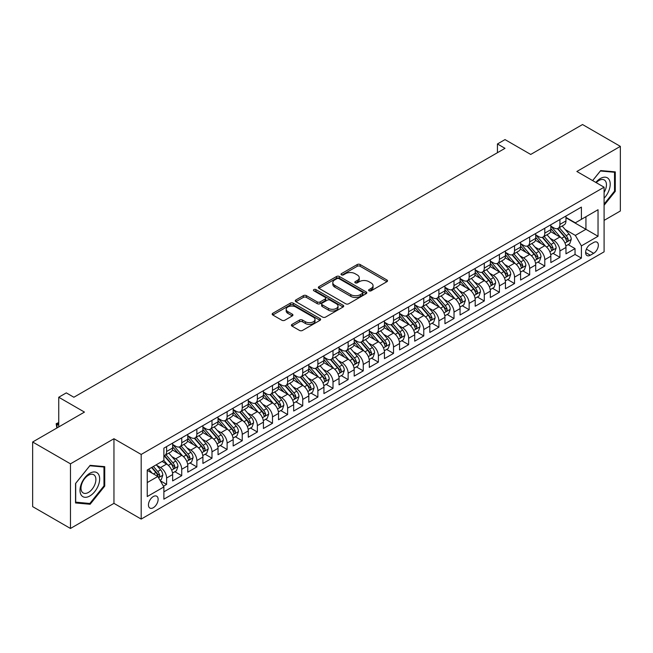 <?xml version="1.0" encoding="UTF-8"?>
<svg xmlns="http://www.w3.org/2000/svg" width="653" height="653" viewBox="0 0 653 653"><rect width="100%" height="100%" fill="white"/><g stroke="black" fill="none" stroke-linecap="round" stroke-linejoin="round"><path stroke-width="0.98" d="M369.051 290.805A1.469 0.849 0 0 0 371.133 290.805L386.903 281.696A2.098 1.216 0 0 0 387.523 280.839A2.098 1.216 0 0 0 386.903 279.982L360.178 264.547A2.098 1.216 0 0 0 357.207 264.547L341.429 273.656A1.469 0.849 0 0 0 341.005 274.26A1.469 0.849 0 0 0 341.429 274.856A1.469 0.849 0 0 0 343.511 274.856L345.551 273.68A6.718 3.877 0 0 1 355.052 273.68L357.281 274.962A6.718 3.877 0 0 1 359.248 277.713A6.718 3.877 0 0 1 357.281 280.455L355.24 281.631A1.469 0.849 0 0 0 354.808 282.235A1.469 0.849 0 0 0 355.24 282.831A1.469 0.849 0 0 0 357.322 282.831L359.362 281.655A6.718 3.877 0 0 1 368.863 281.655L371.092 282.937A6.718 3.877 0 0 1 373.059 285.679A6.718 3.877 0 0 1 371.092 288.422L369.051 289.606A1.469 0.849 0 0 0 368.619 290.201A1.469 0.849 0 0 0 369.051 290.805L369.051 289.606M153.292 507.724A6.848 3.951 120 0 0 157.765 501.692A6.848 3.951 120 0 0 156.712 496.207A6.848 3.951 120 0 0 153.292 496.549A6.848 3.951 120 0 0 148.819 502.581A6.848 3.951 120 0 0 149.872 508.067A6.848 3.951 120 0 0 153.292 507.724M292.022 324.386A2.098 1.216 0 0 0 291.409 325.243A2.098 1.216 0 0 0 292.022 326.1L299.523 330.434A2.098 1.216 0 0 0 302.494 330.434L320.011 320.313A2.098 1.216 0 0 0 320.631 319.456A2.098 1.216 0 0 0 320.011 318.599L293.287 303.172A2.098 1.216 0 0 0 290.316 303.172L272.791 313.285A2.098 1.216 0 0 0 272.179 314.142A2.098 1.216 0 0 0 272.791 314.999L281.851 320.231A2.098 1.216 0 0 0 284.822 320.231L292.324 315.897A2.098 1.216 0 0 0 292.936 315.04A2.098 1.216 0 0 0 292.324 314.183L287.826 311.595A5.616 3.241 0 0 1 286.185 309.302A5.616 3.241 0 0 1 289.654 306.306A5.616 3.241 0 0 1 295.776 307.008L313.367 317.162A5.616 3.241 0 0 1 315.015 319.456A5.616 3.241 0 0 1 311.546 322.451A5.616 3.241 0 0 1 305.424 321.749L302.494 320.06A2.098 1.216 0 0 0 299.523 320.06L292.022 324.386L292.022 326.1M604.09 220.388L620.35 211.001L620.35 146.37L582.533 124.535L530.718 154.443L505.006 139.595L497.439 143.962L505.006 148.329L73.871 397.244L66.312 392.877L58.746 397.244L58.746 426.94M70.467 463.834L70.467 528.465L113.957 503.357L113.957 438.726L70.467 463.834L32.65 441.999L84.457 412.092L58.746 397.244M113.957 438.726L141.187 454.447L604.09 187.199L604.09 251.829L141.187 519.078L141.187 454.447M620.35 146.37L576.86 171.478L604.09 187.199M345.698 303.767A2.098 1.216 0 0 0 348.669 303.767L366.194 293.654A2.098 1.216 0 0 0 366.806 292.797A2.098 1.216 0 0 0 366.194 291.94L339.462 276.513A2.098 1.216 0 0 0 336.499 276.513L318.974 286.626A2.098 1.216 0 0 0 318.362 287.483A2.098 1.216 0 0 0 318.974 288.34L345.698 303.767M314.436 291.124A1.469 0.849 0 0 1 315.93 291.328L315.93 289.581L343.103 305.269A2.098 1.216 0 0 1 343.715 306.126A2.098 1.216 0 0 1 343.103 306.983L325.578 317.097A2.098 1.216 0 0 1 322.615 317.097L295.882 301.67L295.882 299.956A2.098 1.216 0 0 0 295.27 300.813A2.098 1.216 0 0 0 295.882 301.67M295.882 299.956L303.384 295.629A2.098 1.216 0 0 1 306.355 295.629L317.195 301.882A2.098 1.216 0 0 0 320.158 301.882L325.137 299.009A2.098 1.216 0 0 0 325.749 298.152A2.098 1.216 0 0 0 325.137 297.295L313.848 290.781A1.469 0.849 0 0 1 313.424 290.185A1.469 0.849 0 0 1 314.33 289.401A1.469 0.849 0 0 1 315.93 289.581M70.467 528.465L32.65 506.63L32.65 441.999M163.462 486.216L166.605 484.404L160.328 480.779M156.753 465.36L160.548 467.548A8.554 4.938 60 0 1 166.605 478.029L172.653 474.535L172.653 480.91L181.73 475.67L174.849 471.695M171.878 456.627L175.681 458.814A8.554 4.938 60 0 1 181.73 469.295L187.778 465.801L187.778 472.176L196.855 466.936L189.974 462.969M187.011 447.893L190.807 450.08A8.554 4.938 60 0 1 196.855 460.561L202.912 457.067L202.912 463.442L211.988 458.202L205.099 454.235M202.136 439.159L205.932 441.346A8.554 4.938 60 0 1 211.988 451.827L218.037 448.333L218.037 454.708L227.113 449.468L220.232 445.501M217.261 430.425L221.065 432.613A8.554 4.938 60 0 1 227.113 443.093L233.162 439.6L233.162 445.975L242.239 440.734L235.358 436.767M232.395 421.691L236.19 423.879A8.554 4.938 60 0 1 242.239 434.359L248.295 430.866L248.295 437.241L257.372 432L250.483 428.033M247.52 412.957L251.315 415.145A8.554 4.938 60 0 1 257.372 425.625L263.42 422.132L263.42 428.507L272.497 423.266L265.616 419.299M262.645 404.223L266.44 406.411A8.554 4.938 60 0 1 272.497 416.892L278.545 413.398L278.545 419.773L287.622 414.533L280.741 410.566M277.77 395.489L281.574 397.677A8.554 4.938 60 0 1 287.622 408.158L293.67 404.664L293.67 411.039L302.747 405.799L295.866 401.832M292.903 386.756L296.699 388.943A8.554 4.938 60 0 1 302.747 399.424L308.804 395.93L308.804 402.305L317.88 397.065L310.991 393.098M308.028 378.022L311.824 380.209A8.554 4.938 60 0 1 317.88 390.69L323.929 387.196L323.929 393.579L333.006 388.339L326.125 384.364M323.153 369.288L326.957 371.475A8.554 4.938 60 0 1 333.006 381.956L339.054 378.462L339.054 384.846L348.131 379.605L341.25 375.63M338.287 360.554L342.082 362.741A8.554 4.938 60 0 1 348.131 373.222L354.187 369.729L354.187 376.112L363.256 370.871L356.375 366.896M353.412 351.82L357.207 354.008A8.554 4.938 60 0 1 363.256 364.488L369.312 360.995L369.312 367.378L378.389 362.137L371.508 358.162M368.537 343.086L372.332 345.274A8.554 4.938 60 0 1 378.389 355.754L384.437 352.261L384.437 358.644L393.514 353.404L386.633 349.428M383.662 334.352L387.466 336.54A8.554 4.938 60 0 1 393.514 347.021L399.563 343.527L399.563 349.91L408.639 344.67L401.758 340.695M398.795 325.618L402.591 327.814A8.554 4.938 60 0 1 408.639 338.287L414.696 334.801L414.696 341.176L423.773 335.936L416.883 331.961M413.92 316.885L417.716 319.08A8.554 4.938 60 0 1 423.773 329.561L429.821 326.067L429.821 332.442L438.898 327.202L432.017 323.227M429.045 308.151L432.849 310.346A8.554 4.938 60 0 1 438.898 320.827L444.946 317.334L444.946 323.708L454.023 318.468L447.142 314.493M444.179 299.417L447.974 301.613A8.554 4.938 60 0 1 454.023 312.093L460.071 308.6L460.071 314.975L469.148 309.734L462.267 305.759M459.304 290.683L463.099 292.879A8.554 4.938 60 0 1 469.148 303.359L475.204 299.866L475.204 306.241L484.281 301L477.392 297.025M474.429 281.949L478.225 284.145A8.554 4.938 60 0 1 484.281 294.625L490.33 291.132L490.33 297.507L499.406 292.266L492.525 288.291M489.554 273.215L493.358 275.411A8.554 4.938 60 0 1 499.406 285.892L505.455 282.398L505.455 288.773L514.531 283.533L507.65 279.557M504.687 264.481L508.483 266.677A8.554 4.938 60 0 1 514.531 277.158L520.588 273.664L520.588 280.039L529.665 274.799L522.775 270.824M519.812 255.747L523.608 257.943A8.554 4.938 60 0 1 529.665 268.424L535.713 264.93L535.713 271.305L544.79 266.065L537.909 262.09M534.938 247.014L538.741 249.209A8.554 4.938 60 0 1 544.79 259.69L550.838 256.196L550.838 262.571L559.915 257.331L559.915 250.956A8.554 4.938 -120 0 0 553.866 240.475L550.071 238.28M553.034 253.356L559.915 257.331M172.653 474.535A8.554 4.938 -120 0 0 166.605 464.054L162.066 461.434M187.778 465.801A8.554 4.938 -120 0 0 181.73 455.321L172.376 449.925M202.912 457.067A8.554 4.938 -120 0 0 196.855 446.587L187.501 441.191M218.037 448.333A8.554 4.938 -120 0 0 211.988 437.853L202.634 432.457M233.162 439.6A8.554 4.938 -120 0 0 227.113 429.119L217.759 423.724M248.295 430.866A8.554 4.938 -120 0 0 242.239 420.385L232.884 414.99M263.42 422.132A8.554 4.938 -120 0 0 257.372 411.651L248.009 406.256M278.545 413.398A8.554 4.938 -120 0 0 272.497 402.917L263.143 397.522M293.67 404.664A8.554 4.938 -120 0 0 287.622 394.183L278.268 388.788M308.804 395.93A8.554 4.938 -120 0 0 302.747 385.45L293.393 380.054M323.929 387.196A8.554 4.938 -120 0 0 317.88 376.716L308.526 371.32M339.054 378.462A8.554 4.938 -120 0 0 333.006 367.982L323.651 362.586M354.187 369.729A8.554 4.938 -120 0 0 348.131 359.248L338.776 353.853M369.312 360.995A8.554 4.938 -120 0 0 363.256 350.514L353.902 345.119M384.437 352.261A8.554 4.938 -120 0 0 378.389 341.78L369.035 336.385M399.563 343.527A8.554 4.938 -120 0 0 393.514 333.046L384.16 327.651M414.696 334.801A8.554 4.938 -120 0 0 408.639 324.321L399.285 318.917M429.821 326.067A8.554 4.938 -120 0 0 423.773 315.587L414.41 310.183M444.946 317.334A8.554 4.938 -120 0 0 438.898 306.853L429.543 301.449M460.071 308.6A8.554 4.938 -120 0 0 454.023 298.119L444.669 292.715M475.204 299.866A8.554 4.938 -120 0 0 469.148 289.385L459.794 283.982M490.33 291.132A8.554 4.938 -120 0 0 484.281 280.651L474.927 275.248M505.455 282.398A8.554 4.938 -120 0 0 499.406 271.917L490.052 266.514M520.588 273.664A8.554 4.938 -120 0 0 514.531 263.183L505.177 257.78M535.713 264.93A8.554 4.938 -120 0 0 529.665 254.45L520.302 249.046M550.838 256.196A8.554 4.938 -120 0 0 544.79 245.716L535.436 240.312M593.65 242.483L590.32 244.402A6.628 3.828 120 0 0 585.986 250.246A6.628 3.828 120 0 0 587.006 255.56A6.628 3.828 120 0 0 590.32 255.233L593.65 253.315A6.628 3.828 120 0 0 597.985 247.471A6.628 3.828 120 0 0 596.964 242.157A6.628 3.828 120 0 0 593.65 242.483M147.243 482.575L157.83 476.461L163.879 486.942L163.879 499.17L581.399 258.115L581.399 245.887L575.342 235.406L565.196 229.546M163.879 486.942L147.243 496.549L147.243 469.997L163.879 460.389L163.879 448.162L581.399 207.107L581.399 219.335L598.034 209.727L598.034 236.28L581.399 245.887M172.653 444.489L175.681 446.236A8.554 4.938 60 0 0 179.959 446.66L186.007 443.167A8.554 4.938 -120 0 0 187.778 439.249L187.778 434.359M187.778 435.755L190.807 437.502A8.554 4.938 60 0 0 195.084 437.926L201.14 434.433A8.554 4.938 -120 0 0 202.912 430.515L202.912 425.625M202.912 427.021L205.932 428.768A8.554 4.938 60 0 0 210.217 429.192L216.265 425.699A8.554 4.938 -120 0 0 218.037 421.781L218.037 416.892M218.037 418.295L221.065 420.042A8.554 4.938 60 0 0 225.342 420.459L231.391 416.965A8.554 4.938 -120 0 0 233.162 413.055L233.162 408.158M233.162 409.562L236.19 411.308A8.554 4.938 60 0 0 240.467 411.725L246.516 408.231A8.554 4.938 -120 0 0 248.295 404.321L248.295 399.424M248.295 400.828L251.315 402.575A8.554 4.938 60 0 0 255.592 402.991L261.649 399.497A8.554 4.938 -120 0 0 263.42 395.587L263.42 390.69M263.42 392.094L266.44 393.841A8.554 4.938 60 0 0 270.726 394.257L276.774 390.763A8.554 4.938 -120 0 0 278.545 386.854L278.545 381.956M278.545 383.36L281.574 385.107A8.554 4.938 60 0 0 285.851 385.523L291.899 382.038A8.554 4.938 -120 0 0 293.67 378.12L293.67 373.222M293.67 374.626L296.699 376.373A8.554 4.938 60 0 0 300.976 376.797L307.032 373.304A8.554 4.938 -120 0 0 308.804 369.386L308.804 364.488M308.804 365.892L311.824 367.639A8.554 4.938 60 0 0 316.109 368.063L322.158 364.57A8.554 4.938 -120 0 0 323.929 360.652L323.929 355.754M323.929 357.158L326.957 358.905A8.554 4.938 60 0 0 331.234 359.33L337.283 355.836A8.554 4.938 -120 0 0 339.054 351.918L339.054 347.021M339.054 348.424L342.082 350.171A8.554 4.938 60 0 0 346.359 350.596L352.408 347.102A8.554 4.938 -120 0 0 354.187 343.184L354.187 338.287M354.187 339.691L357.207 341.437A8.554 4.938 60 0 0 361.484 341.862L367.541 338.368A8.554 4.938 -120 0 0 369.312 334.45L369.312 329.553M369.312 330.957L372.332 332.704A8.554 4.938 60 0 0 376.618 333.128L382.666 329.634A8.554 4.938 -120 0 0 384.437 325.716L384.437 320.819M384.437 322.223L387.466 323.97A8.554 4.938 60 0 0 391.743 324.394L397.791 320.901A8.554 4.938 -120 0 0 399.563 316.983L399.563 312.085M399.563 313.489L402.591 315.236A8.554 4.938 60 0 0 406.868 315.66L412.925 312.167A8.554 4.938 -120 0 0 414.696 308.249L414.696 303.359M414.696 304.755L417.716 306.502A8.554 4.938 60 0 0 421.993 306.926L428.05 303.433A8.554 4.938 -120 0 0 429.821 299.515L429.821 294.625M429.821 296.021L432.849 297.768A8.554 4.938 60 0 0 437.126 298.192L443.175 294.699A8.554 4.938 -120 0 0 444.946 290.781L444.946 285.892M444.946 287.287L447.974 289.034A8.554 4.938 60 0 0 452.251 289.459L458.3 285.965A8.554 4.938 -120 0 0 460.071 282.047L460.071 277.158M460.071 278.553L463.099 280.3A8.554 4.938 60 0 0 467.377 280.725L473.433 277.231A8.554 4.938 -120 0 0 475.204 273.313L475.204 268.424M475.204 269.82L478.225 271.566A8.554 4.938 60 0 0 482.51 271.991L488.558 268.497A8.554 4.938 -120 0 0 490.33 264.579L490.33 259.69M490.33 261.086L493.358 262.832A8.554 4.938 60 0 0 497.635 263.257L503.683 259.763A8.554 4.938 -120 0 0 505.455 255.845L505.455 250.956M505.455 252.352L508.483 254.099A8.554 4.938 60 0 0 512.76 254.523L518.809 251.03A8.554 4.938 -120 0 0 520.588 247.112L520.588 242.222M520.588 243.618L523.608 245.365A8.554 4.938 60 0 0 527.885 245.789L533.942 242.296A8.554 4.938 -120 0 0 535.713 238.378L535.713 233.488M535.713 234.884L538.741 236.631A8.554 4.938 60 0 0 543.018 237.055L549.067 233.562A8.554 4.938 -120 0 0 550.838 229.644L550.838 224.754M163.879 491.831L575.04 254.45L575.04 248.597L565.963 253.837L565.963 247.463A8.554 4.938 -120 0 0 559.915 236.982L550.561 231.578M550.838 226.15L553.866 227.897A8.554 4.938 -120 0 0 558.144 228.321A8.554 4.938 -120 0 0 559.915 224.403L559.915 219.514M558.144 228.321L564.192 224.828A8.554 4.938 -120 0 0 565.963 220.91L565.963 216.021M166.605 446.587L166.605 451.476A8.554 4.938 60 0 1 164.834 455.394A8.554 4.938 60 0 1 163.879 455.745M164.834 455.394L170.882 451.9A8.554 4.938 -120 0 0 172.653 447.982L172.653 443.093M181.73 437.853L181.73 442.742A8.554 4.938 60 0 1 179.959 446.66M196.855 429.119L196.855 434.008A8.554 4.938 60 0 1 195.084 437.926M211.988 420.385L211.988 425.274A8.554 4.938 60 0 1 210.217 429.192M227.113 411.651L227.113 416.541A8.554 4.938 60 0 1 225.342 420.459M242.239 402.917L242.239 407.815A8.554 4.938 60 0 1 240.467 411.725M257.372 394.183L257.372 399.081A8.554 4.938 60 0 1 255.592 402.991M272.497 385.45L272.497 390.347A8.554 4.938 60 0 1 270.726 394.257M287.622 376.716L287.622 381.613A8.554 4.938 60 0 1 285.851 385.523M302.747 367.982L302.747 372.879A8.554 4.938 60 0 1 300.976 376.797M317.88 359.248L317.88 364.145A8.554 4.938 60 0 1 316.109 368.063M333.006 350.514L333.006 355.412A8.554 4.938 60 0 1 331.234 359.33M348.131 341.78L348.131 346.678A8.554 4.938 60 0 1 346.359 350.596M363.256 333.046L363.256 337.944A8.554 4.938 60 0 1 361.484 341.862M378.389 324.312L378.389 329.21A8.554 4.938 60 0 1 376.618 333.128M393.514 315.579L393.514 320.476A8.554 4.938 60 0 1 391.743 324.394M408.639 306.845L408.639 311.742A8.554 4.938 60 0 1 406.868 315.66M423.773 298.119L423.773 303.008A8.554 4.938 60 0 1 421.993 306.926M438.898 289.385L438.898 294.274A8.554 4.938 60 0 1 437.126 298.192M454.023 280.651L454.023 285.541A8.554 4.938 60 0 1 452.251 289.459M469.148 271.917L469.148 276.807A8.554 4.938 60 0 1 467.377 280.725M484.281 263.183L484.281 268.073A8.554 4.938 60 0 1 482.51 271.991M499.406 254.45L499.406 259.339A8.554 4.938 60 0 1 497.635 263.257M514.531 245.716L514.531 250.605A8.554 4.938 60 0 1 512.76 254.523M529.665 236.982L529.665 241.871A8.554 4.938 60 0 1 527.885 245.789M544.79 228.248L544.79 233.137A8.554 4.938 60 0 1 543.018 237.055M544.79 259.69L544.79 266.065M529.665 268.424L529.665 274.799M514.531 277.158L514.531 283.533M499.406 285.892L499.406 292.266M484.281 294.625L484.281 301M469.148 303.359L469.148 309.734M454.023 312.093L454.023 318.468M438.898 320.827L438.898 327.202M423.773 329.561L423.773 335.936M408.639 338.287L408.639 344.67M393.514 347.021L393.514 353.404M378.389 355.754L378.389 362.137M363.256 364.488L363.256 370.871M348.131 373.222L348.131 379.605M333.006 381.956L333.006 388.339M317.88 390.69L317.88 397.065M302.747 399.424L302.747 405.799M287.622 408.158L287.622 414.533M272.497 416.892L272.497 423.266M257.372 425.625L257.372 432M242.239 434.359L242.239 440.734M227.113 443.093L227.113 449.468M211.988 451.827L211.988 458.202M196.855 460.561L196.855 466.936M181.73 469.295L181.73 475.67M166.605 478.029L166.605 484.404M157.83 476.461L147.243 470.348M575.342 235.406L585.937 229.293L585.937 216.714L598.034 209.727M565.963 217.767L598.034 236.28M565.963 217.416L575.342 222.828L581.399 219.335M113.957 503.357L141.187 519.078M497.439 143.962L497.439 152.696M568.159 244.622L575.04 248.597M575.04 254.45L581.399 258.115M604.09 205.262L615.281 191.337L615.281 171.878L600.687 170.572L592.638 180.587M75.536 502.957L90.13 504.263L104.733 486.101L104.733 466.642L90.13 465.336L75.536 483.498L75.536 502.957M614.522 190.905L615.281 191.337M103.974 485.669L104.733 486.101M88.596 503.373L90.13 504.263M369.639 291.009L371.092 290.169A6.718 3.877 0 0 0 373.059 287.426L373.059 285.679M359.248 277.713L359.248 279.46A6.718 3.877 0 0 1 357.281 282.202L355.828 283.035M386.878 281.712L360.178 266.293A2.098 1.216 0 0 0 357.207 266.293L342.017 275.068M366.162 293.67L339.462 278.26A2.098 1.216 0 0 0 336.499 278.26L318.999 288.357L318.974 286.626M362.48 293.401A1.469 0.849 0 0 0 362.913 292.797A1.469 0.849 0 0 0 362.48 292.193L339.021 278.651A1.469 0.849 0 0 0 336.94 278.651L334.785 279.892A6.718 3.877 0 0 0 332.818 282.635A6.718 3.877 0 0 0 334.785 285.385L350.824 294.642A6.718 3.877 0 0 0 360.325 294.642L362.48 293.401L362.48 295.148A1.469 0.849 0 0 0 362.913 294.544L362.913 292.797M332.818 282.635L332.818 284.382A6.718 3.877 0 0 0 334.785 287.132L334.785 285.385M362.48 295.148L360.325 296.389A6.718 3.877 0 0 1 350.824 296.389L334.785 287.132M295.915 301.686L303.384 297.376L303.384 295.629M325.749 298.152L325.749 299.898A2.098 1.216 0 0 1 325.137 300.755L320.158 303.629A2.098 1.216 0 0 1 317.195 303.629L306.355 297.376A2.098 1.216 0 0 0 303.384 297.376M315.93 291.328L343.078 307M328.443 308.379A5.616 3.241 0 0 0 334.565 309.081A5.616 3.241 0 0 0 338.025 306.086A5.616 3.241 0 0 0 336.385 303.792L330.181 300.209A2.098 1.216 0 0 0 327.218 300.209L322.239 303.082A2.098 1.216 0 0 0 321.627 303.939A2.098 1.216 0 0 0 322.239 304.796L328.443 308.379L328.443 310.126A5.616 3.241 0 0 0 334.565 310.828A5.616 3.241 0 0 0 338.025 307.832L338.025 306.086M321.627 303.939L321.627 305.686A2.098 1.216 0 0 0 322.239 306.543L322.239 304.796M328.443 310.126L322.239 306.543M315.015 319.456L315.015 321.203A5.616 3.241 0 0 1 311.546 324.198A5.616 3.241 0 0 1 305.424 323.496L302.494 321.807A2.098 1.216 0 0 0 299.523 321.807L292.054 326.116M286.185 309.302L286.185 311.048A5.616 3.241 0 0 0 287.826 313.342L287.826 311.595M292.291 315.913L287.826 313.342M319.986 320.329L293.287 304.918A2.098 1.216 0 0 0 290.316 304.918L272.823 315.015M565.841 245.961L569.751 243.708L571.261 239.341A5.673 3.273 -120 0 0 569.057 234.011L562.143 226.011M560.756 237.529L552.56 228.044A16.366 9.452 -120 0 0 550.838 226.24M556.258 234.868L551.679 229.562A13.582 7.844 -120 0 0 550.838 228.648M557.376 228.623L564.363 236.721A5.673 3.273 60 0 1 566.388 240.631C567.237 241.765 567.841 241.414 568.2 239.578A5.673 3.273 -120 0 0 566.175 235.676L559.27 227.668M557.784 228.493L565.294 237.194A2.89 1.665 60 0 1 566.02 238.321L568.2 239.578M566.388 240.631L566.796 241.3M604.09 198.234A13.909 8.032 120 0 0 610.033 182.105A13.909 8.032 120 0 0 600.385 178.506A13.909 8.032 120 0 0 595.83 182.424M604.09 192.406A10.53 6.081 120 0 0 604.27 179.95A10.53 6.081 120 0 0 599.005 180.465A10.53 6.081 120 0 0 596.246 182.669M592.663 180.603L600.385 171.004L614.522 172.261L614.522 191.125L604.09 204.111M613.591 171.723L614.522 172.261M98.35 485.383A13.909 8.032 120 0 0 94.75 471.956A13.909 8.032 120 0 0 81.315 483.865A13.909 8.032 120 0 0 84.914 497.292A13.909 8.032 120 0 0 98.35 485.383M94.897 484.404A10.53 6.081 120 0 0 93.714 474.707A10.53 6.081 120 0 0 82.009 483.253A10.53 6.081 120 0 0 83.192 492.95A10.53 6.081 120 0 0 94.897 484.404M75.691 502.222L75.691 483.359L89.828 465.769L103.974 467.026L103.974 485.889L89.828 503.479L75.536 502.133M103.035 466.487L103.974 467.026M550.716 254.694L554.617 252.442L556.136 248.075A5.673 3.273 -120 0 0 553.924 242.745L547.018 234.745M545.63 246.263L537.435 236.778A16.366 9.452 -120 0 0 535.713 234.974M541.133 243.602L536.546 238.296A13.582 7.844 -120 0 0 535.713 237.382M542.243 237.357L549.238 245.455A5.673 3.273 60 0 1 551.254 249.364C552.111 250.499 552.716 250.148 553.075 248.311A5.673 3.273 -120 0 0 551.05 244.41L544.137 236.402M542.659 237.227L550.169 245.928A2.89 1.665 60 0 1 550.895 247.054L553.075 248.311M551.254 249.364L551.671 250.034M535.582 263.428L539.492 261.176L541.002 256.809A5.673 3.273 -120 0 0 538.798 251.478L531.885 243.479M530.505 254.996L522.302 245.512A16.366 9.452 -120 0 0 520.588 243.708M526.008 252.336L521.42 247.03A13.582 7.844 -120 0 0 520.588 246.116M527.118 246.091L534.105 254.188A5.673 3.273 60 0 1 536.129 258.098C536.978 259.233 537.59 258.882 537.941 257.045A5.673 3.273 -120 0 0 535.925 253.144L529.012 245.136M527.526 245.961L535.044 254.662A2.89 1.665 60 0 1 535.77 255.788L537.941 257.045M536.129 258.098L536.546 258.768M520.457 272.162L524.367 269.909L525.877 265.534A5.673 3.273 -120 0 0 523.673 260.212L516.76 252.213M515.372 263.73L507.177 254.246A16.366 9.452 -120 0 0 505.455 252.442M510.883 261.069L506.295 255.764A13.582 7.844 -120 0 0 505.455 254.85M511.993 254.825L518.98 262.922A5.673 3.273 60 0 1 521.004 266.832C521.853 267.967 522.457 267.616 522.816 265.779A5.673 3.273 -120 0 0 520.8 261.877L513.887 253.87M512.401 254.694L519.91 263.396A2.89 1.665 60 0 1 520.645 264.522L522.816 265.779M521.004 266.832L521.412 267.501M505.332 280.896L509.242 278.643L510.752 274.268A5.673 3.273 -120 0 0 508.54 268.946L501.635 260.947M500.247 272.464L492.052 262.979A16.366 9.452 -120 0 0 490.33 261.176M495.749 269.803L491.17 264.498A13.582 7.844 -120 0 0 490.33 263.583M496.86 263.559L503.855 271.656A5.673 3.273 60 0 1 505.879 275.558C506.728 276.701 507.332 276.35 507.691 274.513A5.673 3.273 -120 0 0 505.667 270.611L498.761 262.604M497.276 263.428L504.785 272.13A2.89 1.665 60 0 1 505.512 273.256L507.691 274.513M505.879 275.558L506.287 276.235M490.199 289.63L494.109 287.377L495.627 283.002A5.673 3.273 -120 0 0 493.415 277.68L486.501 269.681M485.122 281.198L476.927 271.713A16.366 9.452 -120 0 0 475.204 269.909M480.624 278.537L476.037 273.232A13.582 7.844 -120 0 0 475.204 272.317M481.734 272.293L488.73 280.39A5.673 3.273 60 0 1 490.746 284.292C491.603 285.434 492.207 285.083 492.566 283.247A5.673 3.273 -120 0 0 490.542 279.345L483.628 271.338M482.151 272.162L489.66 280.863A2.89 1.665 60 0 1 490.387 281.99L492.566 283.247M490.746 284.292L491.162 284.969M475.074 298.364L478.984 296.103L480.494 291.736A5.673 3.273 -120 0 0 478.29 286.414L471.376 278.415M469.989 289.932L461.793 280.447A16.366 9.452 -120 0 0 460.071 278.643M465.499 287.271L460.912 281.965A13.582 7.844 -120 0 0 460.071 281.051M466.609 281.027L473.596 289.124A5.673 3.273 60 0 1 475.621 293.026C476.47 294.168 477.074 293.817 477.433 291.981A5.673 3.273 -120 0 0 475.417 288.079L468.503 280.072M467.017 280.896L474.535 289.597A2.89 1.665 60 0 1 475.262 290.724L477.433 291.981M475.621 293.026L476.037 293.703M459.949 307.098L463.859 304.837L465.369 300.47A5.673 3.273 -120 0 0 463.165 295.148L456.251 287.149M454.863 298.666L446.668 289.181A16.366 9.452 -120 0 0 444.946 287.377M450.366 296.005L445.787 290.699A13.582 7.844 -120 0 0 444.946 289.785M451.484 289.761L458.471 297.858A5.673 3.273 60 0 1 460.496 301.759C461.345 302.902 461.949 302.551 462.308 300.715A5.673 3.273 -120 0 0 460.283 296.813L453.378 288.806M451.892 289.63L459.402 298.331A2.89 1.665 60 0 1 460.128 299.458L462.308 300.715M460.496 301.759L460.904 302.437M444.824 315.832L448.733 313.571L450.244 309.204A5.673 3.273 -120 0 0 448.031 303.882L441.126 295.882M439.738 307.4L431.543 297.915A16.366 9.452 -120 0 0 429.821 296.111M435.241 304.739L430.654 299.433A13.582 7.844 -120 0 0 429.821 298.519M436.351 298.494L443.346 306.592A5.673 3.273 60 0 1 445.362 310.493C446.219 311.636 446.823 311.285 447.183 309.449A5.673 3.273 -120 0 0 445.158 305.547L438.245 297.539M436.767 298.364L444.277 307.065A2.89 1.665 60 0 1 445.003 308.192L447.183 309.449M445.362 310.493L445.779 311.171M429.69 324.565L433.6 322.304L435.11 317.938A5.673 3.273 -120 0 0 432.906 312.616L425.993 304.616M424.613 316.134L416.41 306.649A16.366 9.452 -120 0 0 414.696 304.845M420.116 313.473L415.528 308.167A13.582 7.844 -120 0 0 414.696 307.253M421.226 307.228L428.221 315.326A5.673 3.273 60 0 1 430.237 319.227C431.094 320.37 431.698 320.019 432.057 318.182A5.673 3.273 -120 0 0 430.033 314.281L423.12 306.273M421.634 307.098L429.152 315.799A2.89 1.665 60 0 1 429.878 316.925L432.057 318.182M430.237 319.227L430.654 319.905M414.565 333.299L418.475 331.038L419.985 326.671A5.673 3.273 -120 0 0 417.781 321.349L410.868 313.35M409.48 324.868L401.285 315.383A16.366 9.452 -120 0 0 399.563 313.579M404.991 322.207L400.403 316.901A13.582 7.844 -120 0 0 399.563 315.987M406.101 315.962L413.088 324.059A5.673 3.273 60 0 1 415.112 327.961C415.961 329.104 416.565 328.753 416.924 326.916A5.673 3.273 -120 0 0 414.908 323.015L407.994 315.007M406.509 315.832L414.018 324.533A2.89 1.665 60 0 1 414.753 325.659L416.924 326.916M415.112 327.961L415.52 328.639M399.44 342.033L403.35 339.772L404.86 335.405A5.673 3.273 -120 0 0 402.648 330.083L395.742 322.084M394.355 333.601L386.16 324.117A16.366 9.452 -120 0 0 384.437 322.313M389.857 330.94L385.278 325.635A13.582 7.844 -120 0 0 384.437 324.721M390.967 324.696L397.963 332.793A5.673 3.273 60 0 1 399.987 336.695C400.836 337.838 401.44 337.487 401.799 335.65A5.673 3.273 -120 0 0 399.775 331.748L392.869 323.741M391.384 324.565L398.893 333.267A2.89 1.665 60 0 1 399.62 334.393L401.799 335.65M399.987 336.695L400.395 337.372M384.307 350.767L388.217 348.506L389.735 344.139A5.673 3.273 -120 0 0 387.523 338.817L380.609 330.818M379.23 342.335L371.035 332.85A16.366 9.452 -120 0 0 369.312 331.047M374.732 339.674L370.145 334.369A13.582 7.844 -120 0 0 369.312 333.454M375.842 333.43L382.838 341.527A5.673 3.273 60 0 1 384.854 345.429C385.711 346.572 386.315 346.221 386.674 344.384A5.673 3.273 -120 0 0 384.65 340.482L377.736 332.475M376.259 333.299L383.768 342.001A2.89 1.665 60 0 1 384.495 343.127L386.674 344.384M384.854 345.429L385.27 346.106M369.182 359.501L373.092 357.24L374.602 352.873A5.673 3.273 -120 0 0 372.398 347.551L365.484 339.552M364.096 351.069L355.901 341.584A16.366 9.452 -120 0 0 354.187 339.78M359.607 348.408L355.02 343.103A13.582 7.844 -120 0 0 354.187 342.188M360.717 342.164L367.704 350.261A5.673 3.273 60 0 1 369.729 354.163C370.577 355.305 371.19 354.954 371.541 353.118A5.673 3.273 -120 0 0 369.525 349.208L362.611 341.209M361.125 342.033L368.643 350.734A2.89 1.665 60 0 1 369.369 351.861L371.541 353.118M369.729 354.163L370.145 354.84M354.057 368.235L357.966 365.974L359.476 361.607A5.673 3.273 -120 0 0 357.273 356.285L350.359 348.286M348.971 359.803L340.776 350.318A16.366 9.452 -120 0 0 339.054 348.514M344.474 357.142L339.895 351.836A13.582 7.844 -120 0 0 339.054 350.922M345.592 350.898L352.579 358.995A5.673 3.273 60 0 1 354.603 362.897C355.452 364.039 356.056 363.688 356.416 361.852A5.673 3.273 -120 0 0 354.391 357.942L347.486 349.943M346 350.767L353.51 359.468A2.89 1.665 60 0 1 354.236 360.595L356.416 361.852M354.603 362.897L355.012 363.574M338.931 376.969L342.841 374.708L344.351 370.341A5.673 3.273 -120 0 0 342.139 365.019L335.234 357.02M333.846 368.537L325.651 359.052A16.366 9.452 -120 0 0 323.929 357.248M329.349 365.876L324.761 360.57A13.582 7.844 -120 0 0 323.929 359.656M330.459 359.632L337.454 367.729A5.673 3.273 60 0 1 339.47 371.63C340.327 372.773 340.931 372.422 341.29 370.586A5.673 3.273 -120 0 0 339.266 366.676L332.353 358.677M330.875 359.501L338.385 368.202A2.89 1.665 60 0 1 339.111 369.329L341.29 370.586M339.47 371.63L339.887 372.308M323.798 385.703L327.708 383.442L329.226 379.075A5.673 3.273 -120 0 0 327.014 373.753L320.101 365.753M318.721 377.271L310.518 367.786A16.366 9.452 -120 0 0 308.804 365.982M314.224 374.61L309.636 369.304A13.582 7.844 -120 0 0 308.804 368.39M315.334 368.365L322.329 376.463A5.673 3.273 60 0 1 324.345 380.364C325.202 381.507 325.806 381.156 326.165 379.32A5.673 3.273 -120 0 0 324.141 375.41L317.227 367.41M315.742 368.235L323.259 376.936A2.89 1.665 60 0 1 323.986 378.063L326.165 379.32M324.345 380.364L324.761 381.042M308.673 394.436L312.583 392.175L314.093 387.809A5.673 3.273 -120 0 0 311.889 382.487L304.975 374.487M303.588 386.005L295.393 376.512A16.366 9.452 -120 0 0 293.67 374.716M299.098 383.344L294.511 378.038A13.582 7.844 -120 0 0 293.67 377.124M300.209 377.099L307.196 385.197A5.673 3.273 60 0 1 309.22 389.098C310.069 390.241 310.673 389.89 311.032 388.053A5.673 3.273 -120 0 0 309.016 384.144L302.102 376.144M300.617 376.969L308.126 385.67A2.89 1.665 60 0 1 308.861 386.796L311.032 388.053M309.22 389.098L309.628 389.776M293.548 403.17L297.458 400.909L298.968 396.542A5.673 3.273 -120 0 0 296.756 391.22L289.85 383.221M288.463 394.739L280.268 385.246A16.366 9.452 -120 0 0 278.545 383.45M283.965 392.078L279.386 386.772A13.582 7.844 -120 0 0 278.545 385.858M285.075 385.833L292.071 393.93A5.673 3.273 60 0 1 294.095 397.832C294.944 398.975 295.548 398.624 295.907 396.787A5.673 3.273 -120 0 0 293.883 392.877L286.977 384.878M285.492 385.703L293.001 394.396A2.89 1.665 60 0 1 293.728 395.53L295.907 396.787M294.095 397.832L294.503 398.51M278.423 411.904L282.325 409.643L283.843 405.276A5.673 3.273 -120 0 0 281.631 399.954L274.717 391.955M273.338 403.472L265.142 393.979A16.366 9.452 -120 0 0 263.42 392.184M268.84 400.811L264.253 395.506A13.582 7.844 -120 0 0 263.42 394.592M269.95 394.567L276.945 402.664A5.673 3.273 60 0 1 278.962 406.566C279.819 407.709 280.423 407.358 280.782 405.521A5.673 3.273 -120 0 0 278.758 401.611L271.844 393.612M270.366 394.436L277.876 403.13A2.89 1.665 60 0 1 278.602 404.264L280.782 405.521M278.962 406.566L279.378 407.243M263.29 420.638L267.199 418.377L268.709 414.01A5.673 3.273 -120 0 0 266.506 408.688L259.592 400.689M258.204 412.206L250.009 402.713A16.366 9.452 -120 0 0 248.295 400.918M253.715 409.545L249.128 404.24A13.582 7.844 -120 0 0 248.295 403.325M254.825 403.301L261.812 411.398A5.673 3.273 60 0 1 263.836 415.3C264.685 416.443 265.298 416.092 265.649 414.255A5.673 3.273 -120 0 0 263.632 410.345L256.719 402.346M255.233 403.17L262.751 411.863A2.89 1.665 60 0 1 263.477 412.998L265.649 414.255M263.836 415.3L264.253 415.977M248.164 429.372L252.074 427.111L253.584 422.744A5.673 3.273 -120 0 0 251.381 417.422L244.467 409.423M243.079 420.94L234.884 411.447A16.366 9.452 -120 0 0 233.162 409.651M238.582 418.279L234.003 412.974A13.582 7.844 -120 0 0 233.162 412.059M239.7 412.035L246.687 420.132A5.673 3.273 60 0 1 248.711 424.034C249.56 425.176 250.164 424.825 250.523 422.989A5.673 3.273 -120 0 0 248.507 419.079L241.594 411.08M240.108 411.904L247.618 420.597A2.89 1.665 60 0 1 248.344 421.732L250.523 422.989M248.711 424.034L249.119 424.711M233.039 438.106L236.949 435.845L238.459 431.478A5.673 3.273 -120 0 0 236.247 426.156L229.342 418.157M227.954 429.674L219.759 420.181A16.366 9.452 -120 0 0 218.037 418.385M223.457 427.013L218.877 421.699A13.582 7.844 -120 0 0 218.037 420.793M224.567 420.769L231.562 428.866A5.673 3.273 60 0 1 233.578 432.768C234.435 433.91 235.039 433.559 235.398 431.723A5.673 3.273 -120 0 0 233.374 427.813L226.46 419.814M224.983 420.638L232.492 429.331A2.89 1.665 60 0 1 233.219 430.466L235.398 431.723M233.578 432.768L233.994 433.445M217.906 446.84L221.816 444.579L223.334 440.212A5.673 3.273 -120 0 0 221.122 434.89L214.208 426.891M212.829 438.408L204.626 428.915A16.366 9.452 -120 0 0 202.912 427.119M208.331 435.747L203.744 430.433A13.582 7.844 -120 0 0 202.912 429.527M209.442 429.503L216.437 437.6A5.673 3.273 60 0 1 218.453 441.501C219.31 442.644 219.914 442.293 220.273 440.457A5.673 3.273 -120 0 0 218.249 436.547L211.335 428.548M209.85 429.372L217.367 438.065A2.89 1.665 60 0 1 218.094 439.2L220.273 440.457M218.453 441.501L218.869 442.171M202.781 455.574L206.691 453.313L208.201 448.946A5.673 3.273 -120 0 0 205.997 443.624L199.083 435.624M197.696 447.142L189.501 437.649A16.366 9.452 -120 0 0 187.778 435.853M193.206 444.481L188.619 439.167A13.582 7.844 -120 0 0 187.778 438.261M194.316 438.236L201.304 446.334A5.673 3.273 60 0 1 203.328 450.235C204.177 451.378 204.781 451.027 205.14 449.191A5.673 3.273 -120 0 0 203.124 445.281L196.21 437.281M194.725 438.106L202.234 446.799A2.89 1.665 60 0 1 202.969 447.934L205.14 449.191M203.328 450.235L203.736 450.905M187.656 464.307L191.566 462.046L193.076 457.68A5.673 3.273 -120 0 0 190.872 452.358L183.958 444.358M182.571 455.876L174.375 446.383A16.366 9.452 -120 0 0 172.653 444.587M178.073 453.215L173.494 447.901A13.582 7.844 -120 0 0 172.653 446.995M179.191 446.97L186.178 455.068A5.673 3.273 60 0 1 188.203 458.969C189.052 460.112 189.656 459.761 190.015 457.924A5.673 3.273 -120 0 0 187.991 454.015L181.085 446.015M179.599 446.84L187.109 455.533A2.89 1.665 60 0 1 187.835 456.667L190.015 457.924M188.203 458.969L188.611 459.639M172.531 473.041L176.432 470.78L177.951 466.413A5.673 3.273 -120 0 0 175.739 461.091L168.825 453.092M167.446 464.61L163.821 460.422M162.948 461.949L162.36 461.263M164.058 455.704L171.053 463.801A5.673 3.273 60 0 1 173.069 467.703C173.927 468.846 174.531 468.495 174.89 466.658A5.673 3.273 -120 0 0 172.865 462.748L165.952 454.749M164.474 455.574L171.984 464.267A2.89 1.665 60 0 1 172.71 465.401L174.89 466.658M173.069 467.703L173.486 468.372M160.026 480.257L161.307 479.514L162.817 475.147A5.673 3.273 -120 0 0 160.614 469.825L156.263 464.789M152.198 473.205L148.696 469.156M147.823 470.682L147.243 470.005M151.569 467.491L155.92 472.535A5.673 3.273 60 0 1 157.944 476.437C158.793 477.58 159.405 477.229 159.756 475.392A5.673 3.273 -120 0 0 157.74 471.482L153.39 466.446M151.92 467.295L156.859 473.001A2.89 1.665 60 0 1 157.585 474.135L159.756 475.392M157.944 476.437L158.361 477.106M58.746 423.185L57.007 424.189L58.746 425.193M56.86 428.025L56.174 423.707L58.746 422.548M56.174 423.707L57.007 424.189L57.007 427.944M160.548 467.548L166.605 464.054M175.681 458.814L181.73 455.321M190.807 450.08L196.855 446.587M205.932 441.346L211.988 437.853M221.065 432.613L227.113 429.119M236.19 423.879L242.239 420.385M251.315 415.145L257.372 411.651M266.44 406.411L272.497 402.917M281.574 397.677L287.622 394.183M296.699 388.943L302.747 385.45M311.824 380.209L317.88 376.716M326.957 371.475L333.006 367.982M342.082 362.741L348.131 359.248M357.207 354.008L363.256 350.514M372.332 345.274L378.389 341.78M387.466 336.54L393.514 333.046M402.591 327.814L408.639 324.321M417.716 319.08L423.773 315.587M432.849 310.346L438.898 306.853M447.974 301.613L454.023 298.119M463.099 292.879L469.148 289.385M478.225 284.145L484.281 280.651M493.358 275.411L499.406 271.917M508.483 266.677L514.531 263.183M523.608 257.943L529.665 254.45M538.741 249.209L544.79 245.716M553.866 240.475L559.915 236.982M559.915 224.403L565.963 220.91M166.605 451.476L172.653 447.982M181.73 442.742L187.778 439.249M196.855 434.008L202.912 430.515M211.988 425.274L218.037 421.781M227.113 416.541L233.162 413.055M242.239 407.815L248.295 404.321M257.372 399.081L263.42 395.587M272.497 390.347L278.545 386.854M287.622 381.613L293.67 378.12M302.747 372.879L308.804 369.386M317.88 364.145L323.929 360.652M333.006 355.412L339.054 351.918M348.131 346.678L354.187 343.184M363.256 337.944L369.312 334.45M378.389 329.21L384.437 325.716M393.514 320.476L399.563 316.983M408.639 311.742L414.696 308.249M423.773 303.008L429.821 299.515M438.898 294.274L444.946 290.781M454.023 285.541L460.071 282.047M469.148 276.807L475.204 273.313M484.281 268.073L490.33 264.579M499.406 259.339L505.455 255.845M514.531 250.605L520.588 247.112M529.665 241.871L535.713 238.378M544.79 233.137L550.838 229.644M559.915 250.956L565.963 247.463M586.394 249.119L593.65 253.315M585.635 252.523L590.32 255.233M371.092 290.169L371.092 288.422M355.24 282.831L355.24 281.631M357.281 282.202L357.281 280.455M341.429 274.856L341.429 273.656M357.207 266.293L357.207 264.547M360.178 266.293L360.178 264.547M386.903 281.696L386.903 279.982M336.499 278.26L336.499 276.513M339.462 278.26L339.462 276.513M366.194 293.654L366.194 291.94M350.824 296.389L350.824 294.642M360.325 296.389L360.325 294.642M306.355 297.376L306.355 295.629M317.195 303.629L317.195 301.882M320.158 303.629L320.158 301.882M325.137 300.755L325.137 299.009M343.103 306.983L343.103 305.269M299.523 321.807L299.523 320.06M302.494 321.807L302.494 320.06M305.424 323.496L305.424 321.749M292.324 315.897L292.324 314.183M272.791 314.999L272.791 313.285M290.316 304.918L290.316 303.172M293.287 304.918L293.287 303.172M320.011 320.313L320.011 318.599M564.976 243.055L571.22 239.447M552.56 228.044L553.336 227.595M566.175 235.676L569.057 234.011M561.662 238.28L564.363 236.721M549.85 251.789L556.095 248.181M537.435 236.778L538.211 236.329M551.05 244.41L553.924 242.745M546.537 247.014L549.238 245.455M534.717 260.523L540.97 256.915M522.302 245.512L523.086 245.063M535.925 253.144L538.798 251.478M531.403 255.747L534.105 254.188M519.592 269.256L525.845 265.649M507.177 254.246L507.961 253.797M520.8 261.877L523.673 260.212M516.278 264.481L518.98 262.922M504.467 277.99L510.711 274.382M492.052 262.979L492.827 262.53M505.667 270.611L508.54 268.946M501.153 273.215L503.855 271.656M489.342 286.724L495.586 283.116M476.927 271.713L477.702 271.264M490.542 279.345L493.415 277.68M486.02 281.949L488.73 280.39M474.209 295.458L480.461 291.85M461.793 280.447L462.577 279.998M475.417 288.079L478.29 286.414M470.895 290.683L473.596 289.124M459.083 304.192L465.328 300.584M446.668 289.181L447.444 288.732M460.283 296.813L463.165 295.148M455.77 299.417L458.471 297.858M443.958 312.926L450.203 309.318M431.543 297.915L432.319 297.466M445.158 305.547L448.031 303.882M440.644 308.151L443.346 306.592M428.825 321.66L435.078 318.052M416.41 306.649L417.194 306.2M430.033 314.281L432.906 312.616M425.511 316.885L428.221 315.326M413.7 330.394L419.952 326.786M401.285 315.383L402.068 314.926M414.908 323.015L417.781 321.349M410.386 325.618L413.088 324.059M398.575 339.127L404.819 335.52M386.16 324.117L386.935 323.659M399.775 331.748L402.648 330.083M395.261 334.352L397.963 332.793M383.45 347.861L389.694 344.253M371.035 332.85L371.81 332.393M384.65 340.482L387.523 338.817M380.128 343.086L382.838 341.527M368.316 356.595L374.569 352.987M355.901 341.584L356.685 341.127M369.525 349.208L372.398 347.551M365.003 351.82L367.704 350.261M353.191 365.329L359.444 361.721M340.776 350.318L341.552 349.861M354.391 357.942L357.273 356.285M349.877 360.554L352.579 358.995M338.066 374.063L344.311 370.455M325.651 359.052L326.427 358.595M339.266 366.676L342.139 365.019M334.752 369.288L337.454 367.729M322.933 382.797L329.185 379.189M310.518 367.786L311.301 367.329M324.141 375.41L327.014 373.753M319.619 378.022L322.329 376.463M307.808 391.531L314.06 387.923M295.393 376.512L296.176 376.063M309.016 384.144L311.889 382.487M304.494 386.756L307.196 385.197M292.683 400.265L298.927 396.657M280.268 385.246L281.043 384.797M293.883 392.877L296.756 391.22M289.369 395.489L292.071 393.93M277.558 408.998L283.802 405.391M265.142 393.979L265.918 393.53M278.758 401.611L281.631 399.954M274.236 404.223L276.945 402.664M262.424 417.732L268.677 414.124M250.009 402.713L250.793 402.264M263.632 410.345L266.506 408.688M259.11 412.957L261.812 411.398M247.299 426.466L253.552 422.858M234.884 411.447L235.66 410.998M248.507 419.079L251.381 417.422M243.985 421.691L246.687 420.132M232.174 435.2L238.418 431.592M219.759 420.181L220.534 419.732M233.374 427.813L236.247 426.156M228.86 430.425L231.562 428.866M217.041 443.934L223.293 440.326M204.626 428.915L205.409 428.466M218.249 436.547L221.122 434.89M213.727 439.159L216.437 437.6M201.916 452.668L208.168 449.06M189.501 437.649L190.284 437.2M203.124 445.281L205.997 443.624M198.602 447.893L201.304 446.334M186.791 461.402L193.035 457.794M174.375 446.383L175.151 445.934M187.991 454.015L190.872 452.358M183.477 456.627L186.178 455.068M171.666 470.127L177.91 466.528M172.865 462.748L175.739 461.091M168.343 465.36L171.053 463.801M158.548 477.702L162.785 475.253M157.74 471.482L160.614 469.825M153.479 473.947L155.92 472.535"/></g></svg>
